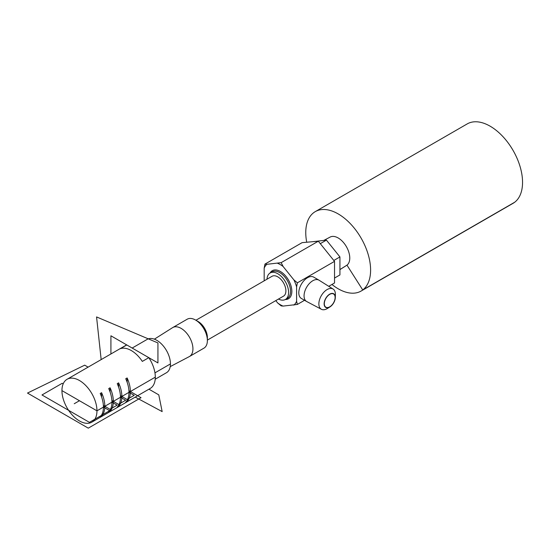 <?xml version="1.0" encoding="UTF-8"?>
<svg xmlns="http://www.w3.org/2000/svg" width="550" height="550" viewBox="0 0 550 550"><rect width="100%" height="100%" fill="white"/><g stroke="black" fill="none" stroke-linecap="round" stroke-linejoin="round"><path stroke-width="0.82" d="M148.809 357.658L142.326 361.405A24.757 14.293 -120 0 0 120.319 348.7L126.802 344.953L148.809 357.658A24.757 14.293 60 0 1 150.184 388.472L91.829 422.166A24.757 14.293 60 0 1 72.751 415.532A24.757 14.293 60 0 1 61.944 390.617A24.757 14.293 60 0 1 67.073 379.28A24.757 14.293 60 0 1 86.151 385.914A24.757 14.293 60 0 1 96.958 410.829A24.757 14.293 60 0 1 91.829 422.166M67.073 379.28L125.427 345.593A24.757 14.293 60 0 1 126.802 344.953M125.744 402.188A24.757 14.293 -120 0 0 125.744 378.744L127.132 377.946A24.757 14.293 60 0 1 127.132 401.39L125.744 402.188M117.233 407.103A24.757 14.293 -120 0 0 117.233 383.666L118.614 382.862A24.757 14.293 60 0 1 118.614 406.306L117.233 407.103M108.714 412.019A24.757 14.293 -120 0 0 108.714 388.582L110.096 387.784A24.757 14.293 60 0 1 110.096 411.221L108.714 412.019M100.196 393.498L101.585 392.7A24.757 14.293 60 0 1 101.585 416.137L100.196 416.934A24.757 14.293 -120 0 0 100.196 393.498M101.585 392.7L101.585 396.949M101.585 415.078L101.585 416.137M110.096 387.784L110.096 392.033M110.096 410.163L110.096 411.221M118.614 382.862L118.614 387.118M118.614 405.247L118.614 406.306M127.132 377.946L127.132 382.202M127.132 400.331L127.132 401.39M132.165 348.054L147.201 339.371A19.257 11.117 60 0 1 162.037 344.534A19.257 11.117 60 0 1 170.445 363.914A19.257 11.117 60 0 1 166.458 372.728L155.217 379.218M306.721 242.234A45.849 26.469 60 0 1 313.617 212.733A45.849 26.469 60 0 1 315.253 211.64L467.204 123.915A45.849 26.469 60 0 1 512.188 148.919A45.849 26.469 60 0 1 514.69 202.235A45.849 26.469 60 0 1 513.054 203.328L361.109 291.053A45.849 26.469 60 0 1 331.939 284.474M323.943 240.343L330.172 237.057A16.383 9.46 60 0 1 346.156 246.249A16.383 9.46 60 0 1 346.961 265.148A16.383 9.46 60 0 1 346.548 265.43L339.934 269.596M315.253 211.64A45.849 26.469 60 0 1 360.236 236.644A45.849 26.469 60 0 1 362.746 289.96A45.849 26.469 60 0 1 361.109 291.053M170.225 366.616L189.276 356.613A16.713 9.652 -120 0 0 189.475 356.503A16.713 9.652 -120 0 0 192.933 348.851A16.713 9.652 -120 0 0 185.639 332.028A16.713 9.652 -120 0 0 172.755 327.553A16.713 9.652 -120 0 0 172.562 327.669L154.378 339.171M189.475 356.503L203.919 348.164A16.713 9.652 -120 0 0 207.377 340.512A16.713 9.652 -120 0 0 195.559 320.038A16.713 9.652 -120 0 0 187.199 319.213L172.755 327.553M207.377 340.512L207.377 337.514A13.049 7.535 -120 0 0 198.151 321.537L195.559 320.038M195.917 320.244L272.058 276.286A11.461 6.621 60 0 1 277.791 276.856A11.461 6.621 60 0 1 285.278 286.956A11.461 6.621 60 0 1 283.525 296.141L207.377 340.099M278.465 299.056A15.283 8.821 -120 0 0 285.436 299.447A15.283 8.821 -120 0 0 288.599 292.449A15.283 8.821 -120 0 0 281.93 277.069A15.283 8.821 -120 0 0 270.153 272.979A15.283 8.821 -120 0 0 267.004 279.201M264.956 264.096A26.469 15.283 -120 0 0 264.956 264.103L302.108 242.646L318.319 241.202L281.167 262.653L266.881 264.309L264.956 264.096L264.172 268.159L264.172 280.837M266.881 264.309A24.557 14.183 -120 0 0 264.172 268.159M275.784 300.609L277.674 302.961L281.167 305.876L283.092 306.089L297.378 304.432L304.549 300.286L297.378 304.432L296.594 301.269L296.594 286.88L297.378 282.817L334.531 261.367L297.378 282.817L293.886 279.895L283.092 266.468L281.167 262.653L318.319 241.202L334.531 261.367L334.531 282.982L328.749 286.316L334.531 282.982M283.092 266.468A24.557 14.183 -120 0 0 277.674 263.34M296.594 286.88A24.557 14.183 -120 0 0 293.886 279.895M293.886 305.126A24.557 14.183 -120 0 0 296.594 301.269M277.674 302.961A24.557 14.183 -120 0 0 283.092 306.089M306.618 301.482L301.352 298.444A12.32 7.109 -60 0 1 301.352 284.219A12.32 7.109 -60 0 1 313.672 277.104L318.931 280.143A12.32 7.109 120 0 0 309.444 283.442A12.32 7.109 120 0 0 304.061 295.838A12.32 7.109 120 0 0 306.618 301.482A12.32 7.109 120 0 0 306.749 301.551L321.413 309.293A11.688 6.751 120 0 0 327.394 308.488L329.897 306.948A7.906 4.565 120 0 0 335.308 297.571A7.906 4.565 120 0 0 335.314 297.364A7.906 4.565 120 0 0 329.718 294.14A7.906 4.565 120 0 0 324.129 303.82A7.906 4.565 120 0 0 329.897 306.948M324.314 303.717A7.645 4.414 120 0 0 325.896 307.209A7.645 4.414 120 0 0 331.788 305.168A7.645 4.414 120 0 0 335.122 297.474A7.645 4.414 120 0 0 333.541 293.975A7.645 4.414 120 0 0 327.649 296.024A7.645 4.414 120 0 0 324.314 303.717M335.308 297.571L335.39 294.635A11.688 6.751 120 0 0 335.39 294.326A11.688 6.751 120 0 0 333.101 289.053A11.688 6.751 120 0 0 324.046 292.016A11.688 6.751 120 0 0 318.863 303.868A11.688 6.751 120 0 0 321.413 309.293M333.101 289.053L319.069 280.225A12.32 7.109 120 0 0 318.931 280.143M334.531 278.059L339.934 274.938L339.934 256.926L326.425 240.123L312.194 241.746M320.299 243.664L326.425 240.123M333.802 260.466L339.934 256.926M74.236 403.734L79.448 400.723L96.958 410.829L155.313 377.142L96.958 410.829L61.944 390.617M154.956 372.852L170.445 363.914M63.188 383.845L62.212 383.288L41.986 394.962L89.43 422.352L109.656 410.678L103.441 407.089M103.386 405.46L110.021 409.289L117.15 405.171L111.959 402.174M111.904 400.544L118.539 404.374L125.668 400.256L120.471 397.258M120.416 395.629L127.05 399.458L134.186 395.34L128.989 392.336M128.934 390.713L141.041 397.698L88.282 428.154L27.5 393.064L84.693 365.166L88.103 367.139M135.224 397.114L162.161 411.606L158.778 394.866L148.947 389.187M110.921 353.966L110.921 335.789L157.933 362.931L157.933 342.939L96.559 316.931L101.166 359.597M514.69 202.235L362.746 289.96L346.961 265.148L339.934 269.569M285.436 299.447L287.382 298.327A15.283 8.821 -120 0 0 290.544 291.328A15.283 8.821 -120 0 0 279.737 272.607A15.283 8.821 -120 0 0 272.092 271.851L270.153 272.979M285.34 299.502A16.197 9.35 -120 0 0 291.844 291.328A16.197 9.35 -120 0 0 280.383 271.487A16.197 9.35 -120 0 0 270.057 273.034"/></g></svg>
